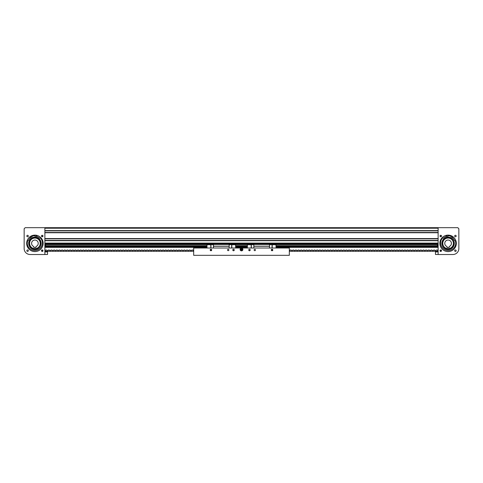 <?xml version="1.0" encoding="UTF-8"?>
<svg xmlns="http://www.w3.org/2000/svg" width="483" height="483" viewBox="0 0 483 483"><rect width="100%" height="100%" fill="white"/><g stroke="black" fill="none" stroke-linecap="round" stroke-linejoin="round"><path stroke-width="0.72" d="M44.877 227.68L438.123 227.68L438.123 254.517L452.873 254.517A5.977 5.977 0 0 0 458.85 248.54L458.85 228.749L457.787 227.68L44.877 227.68L438.123 227.68L44.877 227.68L438.123 227.68L44.877 227.68L44.877 254.517L30.127 254.517A5.977 5.977 0 0 1 24.15 248.54L24.15 228.749L25.213 227.68L44.877 227.68M44.877 230.856L438.123 230.856L44.877 230.856M44.877 232.48L438.123 232.48L44.877 232.48M44.877 238.831L438.123 238.831L44.877 238.831M44.877 240.449L438.123 240.449L44.877 240.449M206.984 247.344L45.541 247.344L45.541 243.625L438.123 243.625L437.459 243.625L437.459 247.344L276.016 247.344M235.626 247.344L247.374 247.344M456.157 250.689A0.743 0.743 0 0 0 455.415 249.946A0.743 0.743 0 0 0 454.672 250.689A0.743 0.743 0 0 0 455.415 251.432A0.743 0.743 0 0 0 456.157 250.689M456.157 236.03A0.743 0.743 0 0 0 455.415 235.287A0.743 0.743 0 0 0 454.672 236.03A0.743 0.743 0 0 0 455.415 236.779A0.743 0.743 0 0 0 456.157 236.03M440.605 235.306L441.504 236.03A0.743 0.743 0 0 0 440.762 235.287A0.743 0.743 0 0 0 440.019 236.03L440.152 235.607M440.345 235.42L440.683 235.293M440.079 235.734L440.019 236.03A0.743 0.743 0 0 0 440.762 236.779A0.743 0.743 0 0 0 441.504 236.03L441.178 235.414M440.019 250.689C440.514 249.729 441.009 249.729 441.504 250.689A0.743 0.743 0 0 0 440.762 249.946A0.743 0.743 0 0 0 440.019 250.689A0.743 0.743 0 0 0 440.762 251.432A0.743 0.743 0 0 0 441.504 250.689L441.45 250.399M440.888 249.953L441.323 250.194M441.233 251.263L440.291 251.263L441.233 251.263M441.317 236.525L440.472 236.718M440.635 236.767L440.019 236.03M456.326 243.36A8.235 8.235 0 0 0 448.091 235.124A8.235 8.235 0 0 0 439.85 243.36A8.235 8.235 0 0 0 448.091 251.595A8.235 8.235 0 0 0 456.326 243.36M448.091 235.124L447.753 235.13L448.097 236.187A7.173 7.173 0 0 0 443.165 238.143L442.627 238.028A0.332 0.332 0 0 0 442.301 238.143A7.589 7.589 0 0 0 446.618 250.381A7.589 7.589 0 0 0 455.487 240.902A0.332 0.332 0 0 0 455.234 240.667L454.69 240.552A7.173 7.173 0 0 0 450.959 236.785L451.702 235.958M440.907 236.761L441.492 236.187M440.031 250.84L441.057 251.371M453.048 237.117A7.97 7.97 0 0 0 452.523 236.736M451.514 236.163A7.97 7.97 0 0 0 447.838 235.39M446.684 235.511A7.97 7.97 0 0 0 446.05 235.656M455.71 243.855A7.637 7.637 0 0 0 455.24 240.667M452.752 237.31A7.637 7.637 0 0 0 452.426 237.075M451.285 236.422A7.637 7.637 0 0 0 447.946 235.722M446.636 235.861A7.637 7.637 0 0 0 446.244 235.946M442.621 238.028A7.637 7.637 0 0 0 440.907 240.757M454.153 241.941A6.231 6.231 0 0 0 446.666 237.292A6.231 6.231 0 0 0 442.023 244.778A6.231 6.231 0 0 0 449.51 249.427A6.231 6.231 0 0 0 454.153 241.941M445.199 238.584C438.86 242.019 445 252.156 450.977 248.135C457.316 244.7 451.182 234.563 445.199 238.584M450.838 247.906A5.313 5.313 0 0 0 453.265 242.146A5.313 5.313 0 0 0 445.338 238.813A5.313 5.313 0 0 0 443.068 245.098M453.404 243.36A5.313 5.313 0 0 1 448.091 248.673A5.313 5.313 0 0 1 442.772 243.36A5.313 5.313 0 0 1 448.091 238.047A5.313 5.313 0 0 1 453.404 243.36M451.412 243.36A3.321 3.321 0 0 0 448.091 240.039A3.321 3.321 0 0 0 447.029 246.505L447.029 247.556L449.154 247.556L449.154 246.505A3.321 3.321 0 0 0 451.412 243.36M451.291 247.598A5.313 5.313 0 0 0 453.175 244.905M453.265 242.146A5.313 5.313 0 0 0 453.108 241.621M444.885 239.121A5.313 5.313 0 0 0 443.008 241.814M453.072 237.044A0.332 0.332 0 0 1 452.68 237.304A0.332 0.332 0 0 1 452.42 236.911A0.332 0.332 0 0 1 452.812 236.652A0.332 0.332 0 0 1 453.072 237.044M446.709 235.71A0.332 0.332 0 0 1 446.31 235.97A0.332 0.332 0 0 1 446.057 235.577A0.332 0.332 0 0 1 446.449 235.318A0.332 0.332 0 0 1 446.709 235.71M26.843 250.689A0.743 0.743 0 0 1 27.585 249.946A0.743 0.743 0 0 1 28.328 250.689A0.743 0.743 0 0 1 27.585 251.432A0.743 0.743 0 0 1 26.843 250.689M26.843 236.03A0.743 0.743 0 0 1 27.585 235.287A0.743 0.743 0 0 1 28.328 236.03A0.743 0.743 0 0 1 27.585 236.779A0.743 0.743 0 0 1 26.843 236.03M41.556 235.734L41.496 236.03A0.743 0.743 0 0 1 42.238 235.287A0.743 0.743 0 0 1 42.981 236.03L42.655 235.414M42.854 235.613L42.317 235.293M41.943 235.348L41.514 235.879M42.081 235.306L42.395 235.306M42.921 235.734L42.981 236.03A0.743 0.743 0 0 1 42.238 236.779A0.743 0.743 0 0 1 41.496 236.03L41.508 236.187M41.955 250.001L42.818 250.218L42.667 250.55A0.32 0.32 0 0 1 42.377 250.731L42.063 250.731A0.32 0.32 0 0 1 41.773 250.55L41.828 250.067M41.508 250.532L41.496 250.689A0.743 0.743 0 0 1 42.238 249.946A0.743 0.743 0 0 1 42.981 250.689L42.927 250.411M42.365 249.953L41.677 250.194M41.496 250.689C41.991 251.649 42.486 251.649 42.981 250.689A0.743 0.743 0 0 1 42.238 251.432A0.743 0.743 0 0 1 41.496 250.689M42.365 236.767L42.981 236.03M26.674 243.36A8.235 8.235 0 0 1 34.909 235.124A8.235 8.235 0 0 1 43.15 243.36A8.235 8.235 0 0 1 34.909 251.595A8.235 8.235 0 0 1 26.674 243.36M42.969 236.181L42.649 236.652M42.528 236.718L41.496 236.03M42.534 251.371L41.767 251.263L42.709 251.263M32.162 247.906A5.313 5.313 0 0 1 30.012 245.418M29.892 241.621A5.313 5.313 0 0 0 34.909 248.673A5.313 5.313 0 0 0 40.228 243.36A5.313 5.313 0 0 0 34.909 238.047A5.313 5.313 0 0 0 29.596 243.36A5.313 5.313 0 0 1 29.735 242.146M31.588 243.36A3.321 3.321 0 0 1 34.909 240.039A3.321 3.321 0 0 1 35.971 246.505L35.971 247.556L33.846 247.556L33.846 246.505A3.321 3.321 0 0 1 31.588 243.36M27.29 243.855A7.637 7.637 0 0 1 27.76 240.667A0.332 0.332 0 0 0 27.513 240.902A7.589 7.589 0 0 0 36.382 250.381A7.589 7.589 0 0 0 40.699 238.143A0.332 0.332 0 0 0 40.373 238.028L39.835 238.143A7.173 7.173 0 0 0 34.903 236.187L35.247 235.13M30.248 237.31A7.637 7.637 0 0 1 30.574 237.075M31.715 236.422A7.637 7.637 0 0 1 35.054 235.722M36.364 235.861A7.637 7.637 0 0 1 36.756 235.946M40.379 238.028A7.637 7.637 0 0 1 42.093 240.757M29.952 237.117L30.477 236.736M31.486 236.163L35.162 235.39M36.316 235.511L36.95 235.656M31.546 247.809A5.579 5.579 0 0 1 30.459 239.997A5.579 5.579 0 0 1 38.278 238.91C44.225 242.973 37.082 252.428 31.546 247.809M29.022 241.325A6.231 6.231 0 0 1 36.95 237.473A6.231 6.231 0 0 1 40.801 245.394A6.231 6.231 0 0 1 32.874 249.246A6.231 6.231 0 0 1 29.022 241.325M38.115 239.121A5.313 5.313 0 0 1 39.992 241.814M40.228 243.36A5.313 5.313 0 0 1 39.932 245.098M31.709 247.598A5.313 5.313 0 0 1 29.825 244.905M30.58 236.911A0.332 0.332 0 0 1 30.32 237.304A0.332 0.332 0 0 1 29.928 237.044A0.332 0.332 0 0 1 30.188 236.652A0.332 0.332 0 0 1 30.58 236.911M36.943 235.577A0.332 0.332 0 0 1 36.69 235.97A0.332 0.332 0 0 1 36.291 235.71A0.332 0.332 0 0 1 36.551 235.318A0.332 0.332 0 0 1 36.943 235.577M31.298 235.958L32.041 236.785A7.173 7.173 0 0 0 28.31 240.552L27.766 240.667M234.273 250.001A0.743 0.743 0 0 0 233.531 249.258A0.743 0.743 0 0 0 232.782 250.001A0.743 0.743 0 0 0 233.531 250.749A0.743 0.743 0 0 0 234.273 250.001M211.687 250.001A0.743 0.743 0 0 0 210.944 249.258A0.743 0.743 0 0 0 210.202 250.001A0.743 0.743 0 0 0 210.944 250.749A0.743 0.743 0 0 0 211.687 250.001M228.882 250.001A0.664 0.664 0 0 0 228.218 249.337A0.664 0.664 0 0 0 227.547 250.001A0.664 0.664 0 0 0 228.218 250.665A0.664 0.664 0 0 0 228.882 250.001M272.798 250.001A0.743 0.743 0 0 0 272.056 249.258A0.743 0.743 0 0 0 271.313 250.001A0.743 0.743 0 0 0 272.056 250.749A0.743 0.743 0 0 0 272.798 250.001M250.218 250.001A0.743 0.743 0 0 0 249.47 249.258A0.743 0.743 0 0 0 248.727 250.001A0.743 0.743 0 0 0 249.47 250.749A0.743 0.743 0 0 0 250.218 250.001M255.453 250.001A0.664 0.664 0 0 0 254.782 249.337A0.664 0.664 0 0 0 254.118 250.001A0.664 0.664 0 0 0 254.782 250.665A0.664 0.664 0 0 0 255.453 250.001M242.895 249.47A1.395 1.395 0 0 0 241.5 248.075A1.395 1.395 0 0 0 240.105 249.47A1.395 1.395 0 0 0 241.5 250.864A1.395 1.395 0 0 0 242.895 249.47M193.671 248.008L289.329 248.008L289.329 255.32L193.671 255.32L193.671 248.008M235.626 248.008L235.626 244.181L206.984 244.181L206.984 248.008M213.468 248.008L213.468 244.181M231.804 248.008L231.804 244.585L229.147 244.718M231.804 244.718L235.626 244.718M231.671 248.008L231.671 244.718M232.903 250.399L234.158 250.399M229.147 248.008L229.147 244.181M213.468 246.258L229.147 246.258M213.468 246.179L229.147 246.179M213.468 244.452L229.147 244.452M210.811 248.008L210.811 244.585L213.468 244.718M210.811 244.718L206.984 244.718M211.572 250.399L210.316 250.399M210.811 250.399L210.811 249.27M210.944 250.399L210.944 249.258M210.944 248.008L210.944 244.718M206.772 247.169L206.772 246.113M206.772 246.487L206.772 246.946M235.843 247.169L235.843 246.113M276.016 248.008L276.016 244.181L247.374 244.181L247.374 248.008M253.853 248.008L253.853 244.181M272.189 248.008L272.189 244.585L269.532 244.718M272.189 244.718L276.016 244.718M271.428 250.399L272.056 250.399L272.056 249.258M272.056 248.008L272.056 244.718M272.056 250.399L272.684 250.399M272.189 250.399L272.189 249.27M269.532 248.008L269.532 244.181M253.853 246.258L269.532 246.258M253.853 246.179L269.532 246.179M253.853 244.452L269.532 244.452M251.196 248.008L251.196 244.585L253.853 244.718M251.196 244.718L247.374 244.718M250.097 250.399L248.842 250.399M251.329 248.008L251.329 244.718M247.157 247.169L247.157 246.113M276.228 246.795L276.228 246.336M241.572 249.639L241.428 249.3L241.572 249.639M241.246 248.86A0.664 0.664 0 0 0 240.884 249.723A0.664 0.664 0 0 0 241.754 250.085A0.664 0.664 0 0 0 242.116 249.216A0.664 0.664 0 0 0 241.246 248.86M241.415 249.27L241.585 249.675L241.415 249.27M241.114 248.467L240.437 249.306L241.114 248.467L240.437 249.306L240.83 250.309L241.886 250.472L242.563 249.639L242.17 248.636L241.114 248.467L242.086 248.739L242.424 249.608L241.844 250.345L240.914 250.2L240.576 249.331L241.156 248.6L242.086 248.739L242.424 249.608L241.844 250.345L240.914 250.2L240.576 249.331L241.156 248.6L242.086 248.739L242.424 249.608L241.844 250.345L240.914 250.2L240.576 249.331L241.156 248.6L240.625 249.337L240.951 250.164L241.826 250.297L242.375 249.602L242.049 248.781L241.174 248.648M240.625 249.337L240.83 250.309L241.886 250.472L242.563 249.639L242.049 248.781M240.437 249.306L240.951 250.164M240.83 250.309L241.826 250.297M241.886 250.472L242.375 249.602M242.563 249.639L242.17 248.636M438.123 251.903L435.467 251.903L435.467 254.481L438.123 254.481M44.877 254.481L47.533 254.481L47.533 251.903L44.877 251.903M44.877 251.263L193.671 251.263M193.671 250.816L193.514 250.731A0.32 0.32 0 0 1 193.224 250.55L192.898 250.067L191.787 250.067L191.461 250.55A0.32 0.32 0 0 1 191.171 250.731L190.857 250.731A0.32 0.32 0 0 1 190.568 250.55L190.242 250.067L189.131 250.067L188.805 250.55A0.32 0.32 0 0 1 188.515 250.731L188.201 250.731A0.32 0.32 0 0 1 187.911 250.55L187.585 250.067L186.474 250.067L186.148 250.55A0.32 0.32 0 0 1 185.858 250.731L185.544 250.731A0.32 0.32 0 0 1 185.255 250.55L184.929 250.067L183.818 250.067L183.492 250.55A0.32 0.32 0 0 1 183.202 250.731L182.888 250.731A0.32 0.32 0 0 1 182.598 250.55L182.272 250.067L181.161 250.067L180.835 250.55A0.32 0.32 0 0 1 180.545 250.731L180.231 250.731A0.32 0.32 0 0 1 179.942 250.55L179.616 250.067L178.505 250.067L178.179 250.55A0.32 0.32 0 0 1 177.889 250.731L177.575 250.731A0.32 0.32 0 0 1 177.285 250.55L176.959 250.067L175.842 250.067L175.522 250.55A0.32 0.32 0 0 1 175.232 250.731L174.912 250.731A0.32 0.32 0 0 1 174.629 250.55L174.303 250.067L173.186 250.067L172.86 250.55A0.32 0.32 0 0 1 172.576 250.731L172.256 250.731A0.32 0.32 0 0 1 171.966 250.55L171.646 250.067L170.529 250.067L170.203 250.55A0.32 0.32 0 0 1 169.913 250.731L169.599 250.731A0.32 0.32 0 0 1 169.31 250.55L168.984 250.067L167.873 250.067L167.547 250.55A0.32 0.32 0 0 1 167.257 250.731L166.943 250.731A0.32 0.32 0 0 1 166.653 250.55L166.327 250.067L165.216 250.067L164.89 250.55A0.32 0.32 0 0 1 164.6 250.731L164.286 250.731A0.32 0.32 0 0 1 163.997 250.55L163.671 250.067L162.56 250.067L162.234 250.55A0.32 0.32 0 0 1 161.944 250.731L161.63 250.731A0.32 0.32 0 0 1 161.34 250.55L161.014 250.067L159.903 250.067L159.577 250.55A0.32 0.32 0 0 1 159.287 250.731L158.973 250.731A0.32 0.32 0 0 1 158.684 250.55L158.358 250.067L157.247 250.067L156.921 250.55A0.32 0.32 0 0 1 156.631 250.731L156.317 250.731A0.32 0.32 0 0 1 156.027 250.55L155.701 250.067L154.59 250.067L154.264 250.55A0.32 0.32 0 0 1 153.974 250.731L153.66 250.731A0.32 0.32 0 0 1 153.371 250.55L153.045 250.067L151.934 250.067L151.608 250.55A0.32 0.32 0 0 1 151.318 250.731L151.004 250.731A0.32 0.32 0 0 1 150.714 250.55L150.388 250.067L149.271 250.067L148.951 250.55A0.32 0.32 0 0 1 148.661 250.731L148.341 250.731A0.32 0.32 0 0 1 148.058 250.55L147.732 250.067L146.615 250.067L146.289 250.55A0.32 0.32 0 0 1 146.005 250.731L145.685 250.731A0.32 0.32 0 0 1 145.401 250.55L145.075 250.067L143.958 250.067L143.632 250.55A0.32 0.32 0 0 1 143.342 250.731L143.028 250.731A0.32 0.32 0 0 1 142.739 250.55L142.419 250.067L141.302 250.067L140.976 250.55A0.32 0.32 0 0 1 140.686 250.731L140.372 250.731A0.32 0.32 0 0 1 140.082 250.55L139.756 250.067L138.645 250.067L138.319 250.55A0.32 0.32 0 0 1 138.029 250.731L137.715 250.731A0.32 0.32 0 0 1 137.426 250.55L137.1 250.067L135.989 250.067L135.663 250.55A0.32 0.32 0 0 1 135.373 250.731L135.059 250.731A0.32 0.32 0 0 1 134.769 250.55L134.443 250.067L133.332 250.067L133.006 250.55A0.32 0.32 0 0 1 132.716 250.731L132.402 250.731A0.32 0.32 0 0 1 132.113 250.55L131.787 250.067L130.676 250.067L130.35 250.55A0.32 0.32 0 0 1 130.06 250.731L129.746 250.731A0.32 0.32 0 0 1 129.456 250.55L129.13 250.067L128.019 250.067L127.693 250.55A0.32 0.32 0 0 1 127.403 250.731L127.089 250.731A0.32 0.32 0 0 1 126.8 250.55L126.474 250.067L125.363 250.067L125.037 250.55A0.32 0.32 0 0 1 124.747 250.731L124.433 250.731A0.32 0.32 0 0 1 124.143 250.55L123.817 250.067L122.7 250.067L122.38 250.55A0.32 0.32 0 0 1 122.09 250.731L121.77 250.731A0.32 0.32 0 0 1 121.487 250.55L121.161 250.067L120.044 250.067L119.718 250.55A0.32 0.32 0 0 1 119.434 250.731L119.114 250.731A0.32 0.32 0 0 1 118.83 250.55L118.504 250.067L117.387 250.067L117.061 250.55A0.32 0.32 0 0 1 116.777 250.731L116.457 250.731A0.32 0.32 0 0 1 116.168 250.55L115.848 250.067L114.731 250.067L114.405 250.55A0.32 0.32 0 0 1 114.115 250.731L113.801 250.731A0.32 0.32 0 0 1 113.511 250.55L113.185 250.067L112.074 250.067L111.748 250.55A0.32 0.32 0 0 1 111.458 250.731L111.144 250.731A0.32 0.32 0 0 1 110.855 250.55L110.529 250.067L109.418 250.067L109.092 250.55A0.32 0.32 0 0 1 108.802 250.731L108.488 250.731A0.32 0.32 0 0 1 108.198 250.55L107.872 250.067L106.761 250.067L106.435 250.55A0.32 0.32 0 0 1 106.145 250.731L105.831 250.731A0.32 0.32 0 0 1 105.542 250.55L105.216 250.067L104.105 250.067L103.779 250.55A0.32 0.32 0 0 1 103.489 250.731L103.175 250.731A0.32 0.32 0 0 1 102.885 250.55L102.559 250.067L101.448 250.067L101.122 250.55A0.32 0.32 0 0 1 100.832 250.731L100.518 250.731A0.32 0.32 0 0 1 100.229 250.55L99.903 250.067L98.792 250.067L98.466 250.55A0.32 0.32 0 0 1 98.176 250.731L97.862 250.731A0.32 0.32 0 0 1 97.572 250.55L97.246 250.067L96.129 250.067L95.809 250.55A0.32 0.32 0 0 1 95.519 250.731L95.205 250.731A0.32 0.32 0 0 1 94.916 250.55L94.59 250.067L93.473 250.067L93.147 250.55A0.32 0.32 0 0 1 92.863 250.731L92.543 250.731A0.32 0.32 0 0 1 92.259 250.55L91.933 250.067L90.816 250.067L90.49 250.55A0.32 0.32 0 0 1 90.206 250.731L89.886 250.731A0.32 0.32 0 0 1 89.597 250.55L89.277 250.067L88.16 250.067L87.834 250.55A0.32 0.32 0 0 1 87.544 250.731L87.23 250.731A0.32 0.32 0 0 1 86.94 250.55L86.614 250.067L85.503 250.067L85.177 250.55A0.32 0.32 0 0 1 84.887 250.731L84.573 250.731A0.32 0.32 0 0 1 84.284 250.55L83.957 250.067L82.847 250.067L82.521 250.55A0.32 0.32 0 0 1 82.231 250.731L81.917 250.731A0.32 0.32 0 0 1 81.627 250.55L81.301 250.067L80.19 250.067L79.864 250.55A0.32 0.32 0 0 1 79.574 250.731L79.26 250.731A0.32 0.32 0 0 1 78.971 250.55L78.644 250.067L77.534 250.067L77.208 250.55A0.32 0.32 0 0 1 76.918 250.731L76.604 250.731A0.32 0.32 0 0 1 76.314 250.55L75.988 250.067L74.877 250.067L74.551 250.55A0.32 0.32 0 0 1 74.261 250.731L73.947 250.731A0.32 0.32 0 0 1 73.657 250.55L73.331 250.067L72.221 250.067L71.895 250.55A0.32 0.32 0 0 1 71.605 250.731L71.291 250.731A0.32 0.32 0 0 1 71.001 250.55L70.675 250.067L69.564 250.067L69.238 250.55A0.32 0.32 0 0 1 68.948 250.731L68.634 250.731A0.32 0.32 0 0 1 68.344 250.55L68.018 250.067L66.902 250.067L66.582 250.55A0.32 0.32 0 0 1 66.292 250.731L65.972 250.731A0.32 0.32 0 0 1 65.688 250.55L65.362 250.067L64.245 250.067L63.919 250.55A0.32 0.32 0 0 1 63.635 250.731L63.315 250.731A0.32 0.32 0 0 1 63.025 250.55L62.705 250.067L61.589 250.067L61.263 250.55A0.32 0.32 0 0 1 60.973 250.731L60.659 250.731A0.32 0.32 0 0 1 60.369 250.55L60.043 250.067L58.932 250.067L58.606 250.55A0.32 0.32 0 0 1 58.316 250.731L58.002 250.731A0.32 0.32 0 0 1 57.712 250.55L57.386 250.067L56.276 250.067L55.95 250.55A0.32 0.32 0 0 1 55.66 250.731L55.346 250.731A0.32 0.32 0 0 1 55.056 250.55L54.73 250.067L53.619 250.067L53.293 250.55A0.32 0.32 0 0 1 53.003 250.731L52.689 250.731A0.32 0.32 0 0 1 52.399 250.55L52.073 250.067L50.963 250.067L50.637 250.55A0.32 0.32 0 0 1 50.347 250.731L50.033 250.731A0.32 0.32 0 0 1 49.743 250.55L49.417 250.067L48.306 250.067L47.98 250.55A0.32 0.32 0 0 1 47.69 250.731L47.376 250.731A0.32 0.32 0 0 1 47.086 250.55L46.76 250.067L45.65 250.067L45.324 250.55A0.32 0.32 0 0 1 45.034 250.731L44.877 250.816M438.123 251.263L289.329 251.263M440.182 250.218L440.333 250.55A0.32 0.32 0 0 0 440.623 250.731L440.937 250.731A0.32 0.32 0 0 0 441.227 250.55L441.365 250.254M289.329 250.816L289.486 250.731A0.32 0.32 0 0 0 289.776 250.55L290.102 250.067L291.213 250.067L291.539 250.55A0.32 0.32 0 0 0 291.829 250.731L292.143 250.731A0.32 0.32 0 0 0 292.432 250.55L292.758 250.067L293.869 250.067L294.195 250.55A0.32 0.32 0 0 0 294.485 250.731L294.799 250.731A0.32 0.32 0 0 0 295.089 250.55L295.415 250.067L296.526 250.067L296.852 250.55A0.32 0.32 0 0 0 297.142 250.731L297.456 250.731A0.32 0.32 0 0 0 297.745 250.55L298.071 250.067L299.182 250.067L299.508 250.55A0.32 0.32 0 0 0 299.798 250.731L300.112 250.731A0.32 0.32 0 0 0 300.402 250.55L300.728 250.067L301.839 250.067L302.165 250.55A0.32 0.32 0 0 0 302.455 250.731L302.769 250.731A0.32 0.32 0 0 0 303.058 250.55L303.384 250.067L304.495 250.067L304.821 250.55A0.32 0.32 0 0 0 305.111 250.731L305.425 250.731A0.32 0.32 0 0 0 305.715 250.55L306.041 250.067L307.158 250.067L307.478 250.55A0.32 0.32 0 0 0 307.768 250.731L308.088 250.731A0.32 0.32 0 0 0 308.371 250.55L308.697 250.067L309.814 250.067L310.14 250.55A0.32 0.32 0 0 0 310.424 250.731L310.744 250.731A0.32 0.32 0 0 0 311.034 250.55L311.354 250.067L312.471 250.067L312.797 250.55A0.32 0.32 0 0 0 313.087 250.731L313.401 250.731A0.32 0.32 0 0 0 313.69 250.55L314.016 250.067L315.127 250.067L315.453 250.55A0.32 0.32 0 0 0 315.743 250.731L316.057 250.731A0.32 0.32 0 0 0 316.347 250.55L316.673 250.067L317.784 250.067L318.11 250.55A0.32 0.32 0 0 0 318.4 250.731L318.714 250.731A0.32 0.32 0 0 0 319.003 250.55L319.329 250.067L320.44 250.067L320.766 250.55A0.32 0.32 0 0 0 321.056 250.731L321.37 250.731A0.32 0.32 0 0 0 321.66 250.55L321.986 250.067L323.097 250.067L323.423 250.55A0.32 0.32 0 0 0 323.713 250.731L324.027 250.731A0.32 0.32 0 0 0 324.316 250.55L324.642 250.067L325.753 250.067L326.079 250.55A0.32 0.32 0 0 0 326.369 250.731L326.683 250.731A0.32 0.32 0 0 0 326.973 250.55L327.299 250.067L328.41 250.067L328.736 250.55A0.32 0.32 0 0 0 329.026 250.731L329.34 250.731A0.32 0.32 0 0 0 329.629 250.55L329.955 250.067L331.066 250.067L331.392 250.55A0.32 0.32 0 0 0 331.682 250.731L331.996 250.731A0.32 0.32 0 0 0 332.286 250.55L332.612 250.067L333.729 250.067L334.049 250.55A0.32 0.32 0 0 0 334.339 250.731L334.659 250.731A0.32 0.32 0 0 0 334.942 250.55L335.268 250.067L336.385 250.067L336.711 250.55A0.32 0.32 0 0 0 336.995 250.731L337.315 250.731A0.32 0.32 0 0 0 337.599 250.55L337.925 250.067L339.042 250.067L339.368 250.55A0.32 0.32 0 0 0 339.658 250.731L339.972 250.731A0.32 0.32 0 0 0 340.261 250.55L340.581 250.067L341.698 250.067L342.024 250.55A0.32 0.32 0 0 0 342.314 250.731L342.628 250.731A0.32 0.32 0 0 0 342.918 250.55L343.244 250.067L344.355 250.067L344.681 250.55A0.32 0.32 0 0 0 344.971 250.731L345.285 250.731A0.32 0.32 0 0 0 345.574 250.55L345.9 250.067L347.011 250.067L347.337 250.55A0.32 0.32 0 0 0 347.627 250.731L347.941 250.731A0.32 0.32 0 0 0 348.231 250.55L348.557 250.067L349.668 250.067L349.994 250.55A0.32 0.32 0 0 0 350.284 250.731L350.598 250.731A0.32 0.32 0 0 0 350.887 250.55L351.213 250.067L352.324 250.067L352.65 250.55A0.32 0.32 0 0 0 352.94 250.731L353.254 250.731A0.32 0.32 0 0 0 353.544 250.55L353.87 250.067L354.981 250.067L355.307 250.55A0.32 0.32 0 0 0 355.597 250.731L355.911 250.731A0.32 0.32 0 0 0 356.2 250.55L356.526 250.067L357.637 250.067L357.963 250.55A0.32 0.32 0 0 0 358.253 250.731L358.567 250.731A0.32 0.32 0 0 0 358.857 250.55L359.183 250.067L360.3 250.067L360.62 250.55A0.32 0.32 0 0 0 360.91 250.731L361.23 250.731A0.32 0.32 0 0 0 361.513 250.55L361.839 250.067L362.956 250.067L363.282 250.55A0.32 0.32 0 0 0 363.566 250.731L363.886 250.731A0.32 0.32 0 0 0 364.17 250.55L364.496 250.067L365.613 250.067L365.939 250.55A0.32 0.32 0 0 0 366.223 250.731L366.543 250.731A0.32 0.32 0 0 0 366.832 250.55L367.152 250.067L368.269 250.067L368.595 250.55A0.32 0.32 0 0 0 368.885 250.731L369.199 250.731A0.32 0.32 0 0 0 369.489 250.55L369.815 250.067L370.926 250.067L371.252 250.55A0.32 0.32 0 0 0 371.542 250.731L371.856 250.731A0.32 0.32 0 0 0 372.145 250.55L372.471 250.067L373.582 250.067L373.908 250.55A0.32 0.32 0 0 0 374.198 250.731L374.512 250.731A0.32 0.32 0 0 0 374.802 250.55L375.128 250.067L376.239 250.067L376.565 250.55A0.32 0.32 0 0 0 376.855 250.731L377.169 250.731A0.32 0.32 0 0 0 377.458 250.55L377.784 250.067L378.895 250.067L379.221 250.55A0.32 0.32 0 0 0 379.511 250.731L379.825 250.731A0.32 0.32 0 0 0 380.115 250.55L380.441 250.067L381.552 250.067L381.878 250.55A0.32 0.32 0 0 0 382.168 250.731L382.482 250.731A0.32 0.32 0 0 0 382.771 250.55L383.097 250.067L384.208 250.067L384.534 250.55A0.32 0.32 0 0 0 384.824 250.731L385.138 250.731A0.32 0.32 0 0 0 385.428 250.55L385.754 250.067L386.871 250.067L387.191 250.55A0.32 0.32 0 0 0 387.481 250.731L387.795 250.731A0.32 0.32 0 0 0 388.084 250.55L388.41 250.067L389.527 250.067L389.853 250.55A0.32 0.32 0 0 0 390.137 250.731L390.457 250.731A0.32 0.32 0 0 0 390.741 250.55L391.067 250.067L392.184 250.067L392.51 250.55A0.32 0.32 0 0 0 392.794 250.731L393.114 250.731A0.32 0.32 0 0 0 393.404 250.55L393.723 250.067L394.84 250.067L395.166 250.55A0.32 0.32 0 0 0 395.456 250.731L395.77 250.731A0.32 0.32 0 0 0 396.06 250.55L396.386 250.067L397.497 250.067L397.823 250.55A0.32 0.32 0 0 0 398.113 250.731L398.427 250.731A0.32 0.32 0 0 0 398.716 250.55L399.043 250.067L400.153 250.067L400.479 250.55A0.32 0.32 0 0 0 400.769 250.731L401.083 250.731A0.32 0.32 0 0 0 401.373 250.55L401.699 250.067L402.81 250.067L403.136 250.55A0.32 0.32 0 0 0 403.426 250.731L403.74 250.731A0.32 0.32 0 0 0 404.03 250.55L404.356 250.067L405.466 250.067L405.792 250.55A0.32 0.32 0 0 0 406.082 250.731L406.396 250.731A0.32 0.32 0 0 0 406.686 250.55L407.012 250.067L408.123 250.067L408.449 250.55A0.32 0.32 0 0 0 408.739 250.731L409.053 250.731A0.32 0.32 0 0 0 409.343 250.55L409.669 250.067L410.779 250.067L411.105 250.55A0.32 0.32 0 0 0 411.395 250.731L411.709 250.731A0.32 0.32 0 0 0 411.999 250.55L412.325 250.067L413.436 250.067L413.762 250.55A0.32 0.32 0 0 0 414.052 250.731L414.366 250.731A0.32 0.32 0 0 0 414.655 250.55L414.982 250.067L416.098 250.067L416.418 250.55A0.32 0.32 0 0 0 416.708 250.731L417.028 250.731A0.32 0.32 0 0 0 417.312 250.55L417.638 250.067L418.755 250.067L419.081 250.55A0.32 0.32 0 0 0 419.365 250.731L419.685 250.731A0.32 0.32 0 0 0 419.975 250.55L420.295 250.067L421.411 250.067L421.737 250.55A0.32 0.32 0 0 0 422.027 250.731L422.341 250.731A0.32 0.32 0 0 0 422.631 250.55L422.957 250.067L424.068 250.067L424.394 250.55A0.32 0.32 0 0 0 424.684 250.731L424.998 250.731A0.32 0.32 0 0 0 425.288 250.55L425.614 250.067L426.724 250.067L427.05 250.55A0.32 0.32 0 0 0 427.34 250.731L427.654 250.731A0.32 0.32 0 0 0 427.944 250.55L428.27 250.067L429.381 250.067L429.707 250.55A0.32 0.32 0 0 0 429.997 250.731L430.311 250.731A0.32 0.32 0 0 0 430.601 250.55L430.927 250.067L432.037 250.067L432.363 250.55A0.32 0.32 0 0 0 432.653 250.731L432.967 250.731A0.32 0.32 0 0 0 433.257 250.55L433.583 250.067L434.694 250.067L435.02 250.55A0.32 0.32 0 0 0 435.31 250.731L435.624 250.731A0.32 0.32 0 0 0 435.914 250.55L436.24 250.067L437.35 250.067L437.676 250.55A0.32 0.32 0 0 0 437.966 250.731L438.123 250.816M44.877 228.218L438.123 228.218M44.877 230.59L438.123 230.59M44.877 232.746L438.123 232.746M44.877 238.566L438.123 238.566M44.877 240.715L438.123 240.715M44.877 243.094L438.123 243.094M437.459 246.843L276.228 246.843M247.157 246.843L235.843 246.843M206.772 246.843L45.541 246.843M45.541 246.439L206.772 246.439M235.843 246.439L247.157 246.439M276.228 246.439L437.459 246.439M437.459 245.829L276.016 245.829M247.374 245.829L235.626 245.829M206.984 245.829L45.541 245.829M437.459 245.793L276.016 245.793M247.374 245.793L235.626 245.793M206.984 245.793L45.541 245.793M437.459 247.302L276.155 247.302M247.23 247.302L235.77 247.302M206.845 247.302L45.541 247.302M45.541 246.898L206.772 246.898M235.843 246.898L247.157 246.898M276.228 246.898L437.459 246.898M437.459 246.384L276.228 246.384M247.157 246.384L235.843 246.384M206.772 246.384L45.541 246.384M45.541 245.871L206.984 245.871M235.626 245.871L247.374 245.871M276.016 245.871L437.459 245.871M437.459 245.696L276.016 245.696M247.374 245.696L235.626 245.696M206.984 245.696L45.541 245.696M437.459 244.519L276.016 244.519M247.374 244.519L235.626 244.519M206.984 244.519L45.541 244.519M45.541 244.609L206.984 244.609M235.626 244.609L247.374 244.609M276.016 244.609L437.459 244.609M437.459 244L45.541 244M45.541 244.042L437.459 244.042M206.984 247.308L206.881 246.01M235.626 247.308L235.734 246.01M247.374 247.308L247.266 246.01M276.016 247.308L276.119 246.01"/></g></svg>
